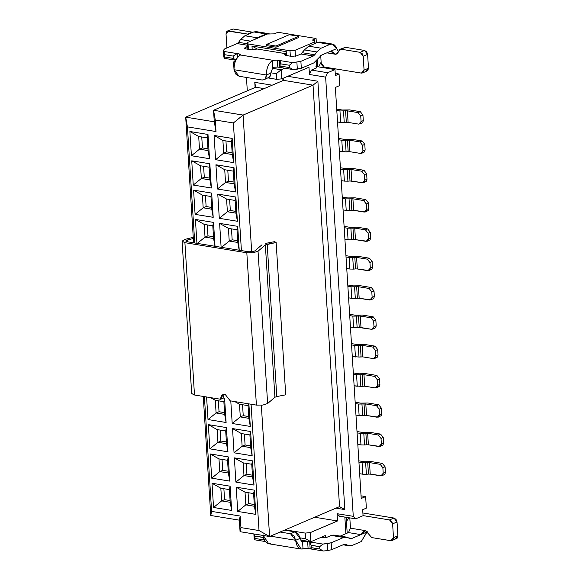 <?xml version="1.0" encoding="UTF-8"?>
<svg xmlns="http://www.w3.org/2000/svg" width="580" height="580" viewBox="0 0 580 580"><rect width="100%" height="100%" fill="white"/><g stroke="black" fill="none" stroke-linecap="round" stroke-linejoin="round"><path stroke-width="0.87" d="M187.115 241.73L185.716 240.968L187.282 240.055L193.329 238.518L187.282 240.055L187.391 241.773L187.282 240.055L185.709 241.012L187.115 241.73L249.03 251.829L187.115 241.73M193.256 237.3L185.252 239.315L182.098 241.142L184.904 242.679L246.819 252.779L253.271 252.749L258.042 251.191L265.343 244.919L276.138 242.491L274.601 241.65L265.705 243.375L274.601 241.65L276.138 242.491L285.723 394.821L276.138 242.491L267.192 244.224L276.776 396.553L285.723 394.821L276.776 396.553L267.192 244.224L265.343 244.919L274.92 397.242L276.776 396.553L274.92 397.242L265.343 244.919L258.042 251.191L267.626 403.513L274.92 397.242L267.626 403.513L258.042 251.191L253.271 252.749L246.819 252.779L256.404 405.101L262.849 405.079L267.626 403.513L262.849 405.079L256.404 405.101L246.819 252.779L184.904 242.679L194.488 395.002L220.683 399.272C220.762 395.843 222.234 394.183 225.083 394.284L230.209 400.831L256.404 405.101L230.209 400.831L225.083 394.284L223.075 394.509L220.683 399.272L194.488 395.002L184.904 242.679L182.098 241.244L185.252 239.315L193.256 237.3M262.008 244.76L254.635 251.038L252.242 251.821L249.03 251.829L254.635 251.038L262.008 244.76M224.264 394.233L222.894 398.329L220.683 399.272L222.894 398.329L224.264 394.233M182.098 241.244L191.683 393.566L194.488 395.002L191.683 393.465M255.649 87.232L264.168 88.617L255.649 87.232L185.694 117.138L214.274 121.8L213.549 110.258L243.078 115.079L313.033 85.173L317.883 81.229L287.716 76.306L317.883 81.229L313.033 85.173L283.504 80.352L313.033 85.173L339.546 506.608L344.832 509.588L317.883 81.229L344.832 509.588L335.958 508.138L344.832 509.588L339.546 506.608L313.033 85.173L243.078 115.079L213.549 110.258L283.504 80.352L283.127 78.271L283.504 80.352L213.549 110.258L214.274 121.8L185.694 117.138L187.427 126.882L216.006 131.544L214.274 121.8L216.006 131.544L215.281 120.009L213.549 110.258L215.281 120.009L233.377 122.96L243.078 115.079L251.684 251.887L243.078 115.079L233.377 122.96L241.411 250.589L233.377 122.96L215.281 120.009L216.006 131.544L187.427 126.882L185.694 117.138L193.597 242.788L185.694 117.138L255.649 87.232L254.78 82.36L255.649 87.232M272.172 85.195L254.78 82.36L255.106 87.464L254.78 82.36L272.172 85.195M282.815 78.401L282.953 80.584L282.815 78.401M339.779 85.535L335.356 87.428L339.779 85.535L339.053 74.001L335.233 73.377L339.053 74.001L339.779 85.535M308.988 67.215L281.742 78.865L276.675 79.344L268.221 77.959L276.675 79.344L276.319 73.689L270.795 72.79L276.319 73.689L276.675 79.344L281.742 78.865L281.169 69.745L284.765 68.208L281.169 69.745L276.319 73.689L281.169 69.745L272.18 68.281L281.169 69.745L281.742 78.865L308.988 67.215L309.445 74.486L311.431 70.078L327.627 72.718L334.993 69.571L315.94 66.461L334.993 69.571L335.37 75.574L339.053 74.001L335.37 75.574L334.993 69.571L327.627 72.718L311.431 70.078L316.586 67.874L311.431 70.078L309.445 74.486L325.634 77.125L327.627 72.718L325.634 77.125L309.445 74.486L308.988 67.215M234.45 71.833L234.11 71.094L234.45 71.833M233.537 61.973L235.023 62.219L233.537 61.973L234.189 65.649L233.537 61.973L233.972 68.882L233.537 61.973L235.415 61.175L233.537 61.973M248.081 43.935L247.435 42.521L247.856 49.242L247.435 42.521L267.315 34.024L274.289 33.858L277.972 32.284L316.078 38.498L312.395 40.071L314.302 40.383L314.947 41.796L295.068 50.293L290 50.772L290.341 56.173L290 50.772L248.081 43.935L248.421 49.336L248.081 43.935L290 50.772L295.068 50.293L295.438 56.217L295.068 50.293L314.947 41.796L315.049 43.464L314.302 40.383L312.395 40.071L316.078 38.498L316.354 42.905L316.078 38.498L277.972 32.284L274.289 33.858L267.315 34.024L247.435 42.521L248.081 43.935M257.274 49.039L285.853 53.701L286.281 51.649L251.988 46.059L257.274 49.039L251.988 46.059L286.281 51.649L286.527 55.557L286.281 51.649L285.998 55.47L285.853 53.701L257.274 49.039M234.059 70.238L234.11 71.094L234.059 70.238M252.227 49.902L251.988 46.059L252.227 49.902M317.855 66.78L317.412 59.755L317.855 66.78M316.586 67.874L316.173 61.255L316.586 67.874M318.724 66.743L321.139 62.133M208.068 150.575L207.27 137.881L198.694 136.481L199.491 149.176L208.068 150.575L209.511 158.695L207.988 134.466L207.27 137.881L208.068 150.575L199.491 149.176L202.442 147.922L199.491 149.176L191.414 155.744L209.511 158.695L208.068 150.575M207.959 148.821L202.442 147.922L201.753 136.981L202.442 147.922L207.959 148.821M231.463 141.832L222.894 140.432L223.692 153.127L232.261 154.526L231.463 141.832L232.261 154.526L233.711 162.647L232.181 138.41L231.463 141.832L232.181 138.41L214.085 135.459L222.894 140.432L231.463 141.832M232.152 152.765L226.635 151.866L223.692 153.127L226.635 151.866L225.946 140.933L226.635 151.866L232.152 152.765M232.261 154.526L223.692 153.127L215.608 159.688L233.711 162.647L232.261 154.526M223.692 153.127L222.894 140.432L214.085 135.459L215.608 159.688L223.692 153.127M198.694 136.481L207.27 137.881L207.988 134.466L189.885 131.508L198.694 136.481L189.885 131.508L191.414 155.744L199.491 149.176L198.694 136.481M209.909 179.887L209.112 167.192L200.542 165.793L201.34 178.488L209.909 179.887L211.359 188.007L209.829 163.778L209.112 167.192L209.909 179.887L201.34 178.488L204.283 177.226L201.34 178.488L193.256 185.056L211.359 188.007L209.909 179.887M209.8 178.132L204.283 177.226L203.594 166.293L204.283 177.226L209.8 178.132M233.312 171.143L224.736 169.744L225.533 182.439L234.11 183.838L233.312 171.143L234.11 183.838L235.552 191.958L234.03 167.721L233.312 171.143L234.03 167.721L215.927 164.771L224.736 169.744L233.312 171.143M233.994 182.076L228.476 181.178L225.533 182.439L228.476 181.178L227.795 170.237L228.476 181.178L233.994 182.076M234.11 183.838L225.533 182.439L217.449 189L235.552 191.958L234.11 183.838M225.533 182.439L224.736 169.744L215.927 164.771L217.449 189L225.533 182.439M200.542 165.793L209.112 167.192L209.829 163.778L191.733 160.819L200.542 165.793L191.733 160.819L193.256 185.056L201.34 178.488L200.542 165.793M211.758 209.199L210.96 196.504L202.384 195.105L203.181 207.799L211.758 209.199L213.201 217.319L211.678 193.089L210.96 196.504L211.758 209.199L203.181 207.799L206.125 206.538L203.181 207.799L195.097 214.368L213.201 217.319L211.758 209.199M211.642 207.444L206.125 206.538L205.436 195.605L206.125 206.538L211.642 207.444M235.154 200.455L226.577 199.056L227.382 211.751L235.951 213.143L235.154 200.455L235.951 213.143L237.394 221.27L235.871 197.033L235.154 200.455L235.871 197.033L217.768 194.082L226.577 199.056L235.154 200.455M235.843 211.388L230.325 210.489L227.382 211.751L230.325 210.489L229.637 199.549L230.325 210.489L235.843 211.388M235.951 213.143L227.382 211.751L219.298 218.312L237.394 221.27L235.951 213.143M227.382 211.751L226.577 199.056L217.768 194.082L219.298 218.312L227.382 211.751M202.384 195.105L210.96 196.504L211.678 193.089L193.575 190.131L202.384 195.105L193.575 190.131L195.097 214.368L203.181 207.799L202.384 195.105M213.6 238.511L212.802 225.816L204.225 224.417L205.023 237.111L213.6 238.511L215.042 246.63L213.52 222.394L212.802 225.816L213.6 238.511L205.023 237.111L207.974 235.85L205.023 237.111L196.946 243.68L205.023 237.111L204.225 224.417L212.802 225.816L213.52 222.394L195.417 219.443L204.225 224.417L195.417 219.443L196.946 243.68L195.417 219.443L213.52 222.394L215.042 246.63L213.6 238.511M213.491 236.749L207.974 235.85L207.285 224.917L207.974 235.85L213.491 236.749M236.995 229.76L228.426 228.368L229.223 241.055L237.793 242.454L236.995 229.76L237.793 242.454L239.243 250.582L237.713 226.345L236.995 229.76L237.713 226.345L219.617 223.394L228.426 228.368L236.995 229.76M237.684 240.7L232.167 239.801L229.223 241.055L232.167 239.801L231.478 228.861L232.167 239.801L237.684 240.7M237.793 242.454L229.223 241.055L221.139 247.624L229.223 241.055L228.426 228.368L219.617 223.394L221.139 247.624L219.617 223.394L237.713 226.345L239.243 250.582L237.793 242.454M224.663 414.374L223.865 401.686L215.289 400.287L216.094 412.982L224.663 414.374L226.106 422.501L224.583 398.264L223.865 401.686L224.663 414.374L216.094 412.982L219.037 411.72L216.094 412.982L208.01 419.543L226.106 422.501L224.663 414.374M224.554 412.619L219.037 411.72L218.348 400.78L219.037 411.72L224.554 412.619M248.059 405.63L239.489 404.231L240.287 416.926L248.863 418.325L248.059 405.63L248.863 418.325L250.306 426.445L248.885 403.876L250.306 426.445L248.863 418.325L240.287 416.926L243.23 415.664L240.287 416.926L232.203 423.494L250.306 426.445L232.203 423.494L240.287 416.926L239.489 404.231L248.059 405.63L248.443 403.803L248.059 405.63M248.748 416.563L243.23 415.664L242.542 404.731L243.23 415.664L248.748 416.563M234.784 401.577L239.489 404.231L234.784 401.577M230.782 400.925L232.203 423.494L230.782 400.925M215.289 400.287L223.865 401.686L224.583 398.264L222.88 397.989L224.583 398.264L226.106 422.501L208.01 419.543L216.094 412.982L215.289 400.287L210.591 397.626L215.289 400.287M206.589 396.974L208.01 419.543L206.589 396.974M298.838 37.424L276.015 47.19L266.488 45.631L266.416 44.479L289.239 34.72L298.765 36.272L298.838 37.424L298.765 36.272L275.942 46.03L276.015 47.19L298.838 37.424M276.015 47.19L275.942 46.03L266.416 44.479L266.488 45.631L276.015 47.19M275.942 46.03L298.765 36.272L289.239 34.72L266.416 44.479L275.942 46.03M336.806 110.432L339.96 110.947L347.376 110.853L358.07 112.6L360.281 111.657L349.58 109.91L342.164 110.004L336.726 109.112L342.164 110.004L349.58 109.91L360.281 111.657L358.07 112.6L347.376 110.853L339.96 110.947L336.806 110.432M346.325 122.358L345.593 110.824L346.325 122.358L344.237 122.554L348.101 122.394L358.795 124.142L348.087 122.394M344.237 122.554L343.512 111.019L344.237 122.554L337.531 121.974L340.685 122.489L339.96 110.947L340.685 122.489M348.101 122.394L347.376 110.853L348.101 122.394M362.942 115.036L363.298 120.596L361.086 121.546L360.492 123.547L358.795 124.142L361.086 121.546L360.738 116.007L358.07 112.6L360.738 116.007L362.942 115.057L360.303 111.657M359.839 124.026L362.703 122.605L363.298 120.625M360.738 116.007L361.086 121.546L363.298 120.596L362.942 115.057L360.738 116.007M240.475 54.998L239.91 55.397L240.475 54.998L239.257 53.933L239.373 55.753L239.257 53.933L224.018 51.446L224.59 54.694L233.167 56.093L233.312 58.399L235.951 59.994L233.312 58.399L224.736 57L224.453 58.37L224.59 54.694L223.416 50.069L223.851 56.992L224.453 58.37L235.835 60.226L224.453 58.37L223.902 57.173L223.467 50.25L224.677 48.908L237.14 43.58L238.576 42.333L247.515 43.79L238.576 42.333L237.14 43.58L247.609 45.291L237.14 43.58L224.677 48.908L223.467 50.25L224.018 51.446L239.257 53.933L240.475 54.998L273.195 60.334L277.363 60.146L292.603 62.633L300.882 61.342L313.345 56.014L300.962 53.991L296.547 55.883L291.479 56.361L285.954 55.462L285.309 54.049L285.896 53.795L285.309 54.049L285.389 55.339L285.309 54.049L284.555 54.745L285.954 55.462L291.479 56.361L296.547 55.883L300.962 53.991L313.345 56.014L300.882 61.342L292.603 62.633L277.363 60.146L273.195 60.334L240.475 54.998L240.656 54.65M256.933 49.075L251.278 49.8L245.753 48.901L245.108 47.487L247.682 46.393L244.354 48.183L245.753 48.901L251.278 49.8L256.933 49.075M338.401 51.461L336.69 48.633L321.516 55.122L313.787 62.937L301.317 68.266L293.038 69.556L277.798 67.07L273.63 67.258L277.798 67.07L277.363 60.146L277.798 67.07L279.864 67.41L279.43 60.487L280.793 63.865L289.369 65.257L292.603 62.633L289.369 65.257L289.514 67.57L293.038 69.556L297.322 69.15L296.887 62.227L297.322 69.15L301.317 68.266L300.882 61.342L301.317 68.266L313.787 62.937L321.516 55.122L336.69 48.633C335.262 44.776 333.029 43.362 330.005 44.384L321.081 48.198L316.781 51.946L313.345 56.014L314.781 54.767L302.397 52.744L300.962 53.991L304.399 49.923L308.698 46.182L317.623 42.362L322.197 43.108M237.184 53.592L237.445 57.63L237.184 53.592L233.167 56.093L237.184 53.592M264.001 79.764L269.671 76.959L270.809 73.109L266.394 75.001L265.256 78.851L264.001 79.764L261.993 79.989L239.127 76.263L235.654 74.022L234.001 69.716C233.965 63.118 235.929 58.348 239.91 55.397C236.067 57.964 234.102 62.734 234.001 69.716L239.127 76.263L261.993 79.989C264.842 80.091 266.307 78.431 266.394 75.001C266.488 68.019 268.46 63.249 272.296 60.682L273.195 60.334L272.296 60.682L272.738 67.693L273.63 67.258L272.738 67.693L270.809 73.109L272.738 67.693L272.296 60.682C268.322 63.633 266.351 68.404 266.394 75.001L234.001 69.716L266.394 75.001L270.809 73.109C270.73 76.538 269.258 78.206 266.409 78.104M321.197 63.118L320.726 55.578L321.197 63.118L324.278 67.048L322.19 65.7L321.197 63.118M245.188 48.778L245.108 47.487L245.188 48.778M269.316 33.836L266.184 33.974L257.259 37.787L254.881 39.338L257.259 37.787L266.184 33.974L269.316 33.836M268.583 33.64L256.2 31.624L253.801 31.951L244.869 35.772L240.569 39.512L238.576 42.333L240.569 39.512L244.869 35.772L253.801 31.951L258.375 32.697M223.467 50.25L223.902 57.173M281.032 66.337L279.864 67.41L293.038 69.556L289.514 67.57L280.938 66.171L280.872 63.452M280.916 62.56L279.43 60.487L279.864 67.41L281.169 66.7M280.793 63.865L280.938 66.171L289.514 67.57L289.369 65.257L280.793 63.865M330.448 51.308L335.726 54.288L337.669 53.628L338.372 51.758L335.726 54.288L326.852 52.845L335.726 54.288L331.492 51.258L330.448 51.308M332.412 44.058L320.029 42.035L317.623 42.362L330.005 44.384L332.412 44.058L336.69 48.633L338.401 51.446M330.005 44.384L317.623 42.362L308.698 46.182L321.081 48.198L330.005 44.384M308.698 46.182L304.399 49.923L316.781 51.946L321.081 48.198L308.698 46.182M316.781 51.946L304.399 49.923L302.397 52.744L314.781 54.767L316.781 51.946M343.302 48.242L345.433 47.328L364.537 50.445L367.611 54.375L368.481 68.222L365.842 71.217M362.63 72.971L367.8 70.535L368.481 68.222L364.066 70.115L368.481 68.222L367.611 54.375L363.196 56.26L367.611 54.375L366.625 51.787L364.537 50.445L360.122 52.338L364.537 50.445L345.433 47.328L341.018 49.22L360.122 52.338L362.203 53.679L363.196 56.26L364.066 70.115L363.385 72.42L361.427 73.109L324.278 67.048L361.427 73.109L364.066 70.115L363.196 56.26L360.122 52.338L341.018 49.22L338.372 51.758L339.808 49.351L345.433 47.328L339.808 49.351M248.472 34.227L228.658 30.892L226.019 33.886L226.911 47.951L226.019 33.886L226.7 31.574L227.454 31.023L248.472 34.227M230.942 29.913L233.08 29L252.184 32.117L252.894 32.335L252.184 32.117L247.762 34.002L252.184 32.117L233.08 29L227.454 31.023M253.801 31.951L266.184 33.974L253.801 31.951M244.869 35.772L257.259 37.787L244.876 35.764M240.569 39.512L250.64 41.158L240.569 39.512M224.59 54.694L224.736 57L233.312 58.399L233.167 56.093L224.59 54.694M338.647 139.744L341.801 140.258L349.218 140.164L359.912 141.911L362.123 140.969L351.429 139.222L344.012 139.316L338.568 138.424L344.012 139.316L351.429 139.222L362.123 140.969L359.912 141.911L349.218 140.164L341.801 140.258L338.647 139.744M348.167 151.67L347.442 140.128L348.167 151.67L346.086 151.866L349.943 151.706L360.644 153.453L349.928 151.706M346.086 151.866L345.361 140.331L346.086 151.866L339.373 151.286L342.526 151.793L341.801 140.258L342.533 151.8M349.943 151.706L349.218 140.164L349.943 151.706M364.791 144.347L365.139 149.908L362.928 150.858L362.34 152.859L360.644 153.453L362.928 150.858L362.58 145.319L359.912 141.911L362.58 145.319L364.791 144.369L362.145 140.969M361.688 153.338L364.544 151.916L365.139 149.937M362.58 145.319L362.928 150.858L365.139 149.908L364.791 144.369L362.58 145.319M340.496 169.055L343.643 169.57L351.06 169.476L361.76 171.223L363.972 170.281L353.271 168.534L345.854 168.62L340.409 167.736L345.854 168.62L353.271 168.534L363.972 170.281L361.76 171.223L351.06 169.476L343.643 169.57L340.496 169.055M350.037 180.982L362.486 182.765L351.77 181.018M350.008 180.982L347.913 181.178L347.202 169.635L347.927 181.178L350.008 180.982L349.283 169.44L350.008 180.982M344.382 181.112L341.221 180.597L344.368 181.105L343.643 169.57L344.368 181.105L347.927 181.178M351.792 181.018L351.06 169.476L351.792 181.018M366.632 173.652L366.981 179.22L364.776 180.17L364.182 182.171L362.486 182.765L364.776 180.17L364.428 174.631L361.76 171.223L364.428 174.631L366.632 173.681L363.986 170.281M363.529 182.649L366.393 181.228L366.988 179.249M364.428 174.631L364.776 180.17L366.981 179.22L366.632 173.681L364.428 174.631M342.338 198.367L345.492 198.882L352.908 198.788L363.602 200.535L365.813 199.593L355.119 197.845L347.695 197.932L342.258 197.048L347.695 197.932L355.119 197.845L365.813 199.593L363.602 200.535L352.908 198.788L345.492 198.882L342.338 198.367M368.474 202.964L368.829 208.532L366.618 209.474L366.024 211.482L365.371 211.954L353.619 210.323L352.908 198.788L353.633 210.33L364.327 212.077L366.618 209.474L366.27 203.935L363.602 200.535L366.27 203.935L368.481 202.993L365.835 199.593M351.879 210.293L349.762 210.489L349.044 198.947L349.769 210.489L351.857 210.293L351.125 198.751L351.857 210.293L353.633 210.33M346.224 210.424L343.063 209.902L346.216 210.417L345.492 198.882L346.216 210.417L349.769 210.489M368.829 208.532L368.481 202.993L366.27 203.935L366.618 209.474L368.829 208.532L368.235 210.54L365.371 211.954M344.179 227.679L347.333 228.194L354.75 228.1L365.451 229.847L367.655 228.904L356.961 227.157L349.544 227.244L344.099 226.36L349.544 227.244L356.961 227.157L367.655 228.904L365.451 229.847L354.75 228.1L347.333 228.194L344.179 227.679M367.22 241.265L370.076 239.852L370.671 237.844L370.323 232.304L370.671 237.844L368.459 238.786L367.872 240.794L367.22 241.265L355.475 239.642L354.75 228.1L355.475 239.642L366.176 241.381L368.459 238.786L368.111 233.247L365.451 229.847L368.111 233.247L370.323 232.304L367.676 228.904M353.72 239.605L351.603 239.801M348.065 239.728L344.911 239.214L348.058 239.728L347.333 228.194L348.058 239.728L351.618 239.801L350.893 228.259L351.618 239.801L353.699 239.605L352.974 228.063L353.699 239.605L355.475 239.642M370.323 232.304L368.111 233.247L368.459 238.786L370.671 237.873M346.028 256.991L349.174 257.498L356.599 257.411L367.292 259.159L369.504 258.209L358.802 256.469L351.386 256.556L345.941 255.671L351.386 256.556L358.802 256.469L369.504 258.209L367.292 259.159L356.599 257.411L349.174 257.498L346.028 256.991M372.164 261.587L372.512 267.155L370.308 268.098L369.714 270.106L369.061 270.577L357.302 268.946L356.599 257.411L357.324 268.953L368.017 270.693L370.308 268.098L369.96 262.559L367.292 259.159L369.96 262.559L372.164 261.616L369.518 258.216M355.569 268.917L353.445 269.113M349.914 269.04L346.753 268.525L349.907 269.04L349.174 257.498L349.907 269.04L353.459 269.113L352.734 257.571L353.459 269.113L355.54 268.917L354.815 257.375L355.54 268.917L357.324 268.953M369.061 270.577L371.925 269.156L372.52 267.184M369.96 262.559L370.308 268.098L372.512 267.155L372.164 261.616L369.96 262.559M347.869 286.302L351.023 286.81L358.44 286.723L369.134 288.47L371.345 287.52L360.651 285.781L353.227 285.868L347.79 284.983L353.227 285.868L360.651 285.781L371.345 287.52L369.134 288.47L358.44 286.723L351.023 286.81L347.869 286.302M374.006 290.899L374.361 296.467L372.15 297.41L371.555 299.418L370.903 299.889L359.15 298.258L358.44 286.723L359.165 298.265L369.859 300.005L372.15 297.41L371.802 291.87L369.134 288.47L371.802 291.87L374.013 290.928L371.367 287.528M357.411 298.221L355.293 298.424M351.755 298.352L348.594 297.837L351.748 298.352L351.023 286.81L351.748 298.352L355.308 298.424L354.576 286.882L355.308 298.424L357.389 298.229L356.664 286.687L357.389 298.229L359.165 298.265M370.903 299.889L373.766 298.468L374.361 296.496M371.802 291.87L372.15 297.41L374.361 296.467L374.013 290.928L371.802 291.87M349.718 315.607L352.865 316.122L360.281 316.035L370.982 317.782L373.186 316.832L362.493 315.092L355.076 315.179L349.631 314.295L355.076 315.179L362.493 315.092L373.186 316.832L370.982 317.782L360.281 316.035L352.865 316.122L349.718 315.607M359.252 327.533L371.708 329.317L360.992 327.57M359.23 327.54L357.135 327.736L356.424 316.194L357.149 327.736L359.23 327.54L358.505 315.998L359.23 327.54M353.604 327.664L350.443 327.149L353.59 327.664L352.865 316.122L353.59 327.664L357.149 327.736M361.006 327.577L360.281 316.035L361.006 327.577M375.854 320.211L376.202 325.779L373.991 326.721L373.404 328.729L371.708 329.317L373.991 326.721L373.643 321.182L370.982 317.782L373.643 321.182L375.854 320.24L373.208 316.839M372.751 329.201L375.608 327.78L376.202 325.808M373.643 321.182L373.991 326.721L376.202 325.779L375.854 320.24L373.643 321.182M351.56 344.919L354.714 345.433L362.13 345.346L372.824 347.094L375.035 346.144L364.334 344.404L356.918 344.491L351.473 343.606L356.918 344.491L364.334 344.404L375.035 346.144L372.824 347.087L362.13 345.346L354.714 345.433L351.56 344.919M361.072 356.852L360.347 345.31L361.072 356.852L358.991 357.048L362.855 356.888L373.549 358.629L362.833 356.881M358.991 357.048L358.266 345.506L358.991 357.048L352.285 356.461L355.438 356.976L354.714 345.433L355.438 356.976M362.855 356.888L362.13 345.346L362.855 356.888M377.696 349.522L378.044 355.09L375.84 356.033L375.245 358.034L373.549 358.629L375.84 356.033L375.492 350.494L372.824 347.094L375.492 350.494L377.696 349.551L375.057 346.151M378.044 355.09L377.696 349.551L375.492 350.494L375.84 356.033L378.044 355.09L377.457 357.091L374.593 358.512M353.401 374.23L356.555 374.745L363.972 374.658L374.665 376.398L376.877 375.456L366.183 373.709L358.766 373.803L353.321 372.911L358.766 373.803L366.183 373.709L376.877 375.456L374.665 376.398L363.972 374.658L356.555 374.745L353.401 374.23M362.921 386.164L362.195 374.622L362.921 386.164L360.84 386.36L364.697 386.193L375.398 387.94L364.682 386.193M360.84 386.36L360.107 374.818L360.84 386.36L354.126 385.772L357.28 386.287L356.555 374.745L357.28 386.287M364.697 386.193L363.972 374.658L364.697 386.193M376.442 387.824L379.298 386.403L379.893 384.402L379.545 378.863L379.893 384.402L377.682 385.345L377.087 387.346L375.398 387.94L377.682 385.345L377.334 379.806L374.665 376.398L377.334 379.806L379.545 378.863L376.899 375.463M379.545 378.863L377.334 379.806L377.682 385.345L379.893 384.431M261.333 405.246L269.591 536.514L339.546 506.608L269.591 536.514L261.333 405.246M203.268 396.437L210.757 515.497L211.62 511.393L204.399 396.618L211.62 511.393L240.2 516.055L240.925 527.597L259.021 530.548L269.591 536.514L240.062 531.693L239.337 520.159L210.757 515.497L239.337 520.159L240.2 516.055L211.62 511.393L210.757 515.497L203.268 396.437M194.735 242.976L187.427 126.882L194.735 242.976M251.075 404.231L259.021 530.548L251.075 404.231M314.686 517.237L337.531 520.963L337.074 513.691L353.271 516.33L325.634 77.125L353.271 516.33L355.7 518.853L363.058 515.7L362.681 509.704L366.364 508.131L365.639 496.589L361.217 498.474L335.356 87.428L361.217 498.474L365.639 496.589L361.057 495.842L365.639 496.589L366.364 508.131L362.681 509.704L363.058 515.7L355.7 518.853L353.271 516.33L337.074 513.691L337.531 520.963L314.686 517.237M246.456 77.459L247.298 90.799L246.456 77.459M211.678 193.089L213.201 217.319L195.097 214.368L193.575 190.131L211.678 193.089M235.871 197.033L237.394 221.27L219.298 218.312L217.768 194.082L235.871 197.033M209.829 163.778L211.359 188.007L193.256 185.056L191.733 160.819L209.829 163.778M234.03 167.721L235.552 191.958L217.449 189L215.927 164.771L234.03 167.721M207.988 134.466L209.511 158.695L191.414 155.744L189.885 131.508L207.988 134.466M232.181 138.41L233.711 162.647L215.608 159.688L214.085 135.459L232.181 138.41M250.625 431.52L252.148 455.757L234.052 452.806L232.522 428.569L250.625 431.52L249.907 434.942L250.705 447.637L252.148 455.757L250.625 431.52L232.522 428.569L234.052 452.806L252.148 455.757L250.705 447.637L242.128 446.238L234.052 452.806L242.128 446.238L241.331 433.543L232.522 428.569L241.331 433.543L249.907 434.942L250.625 431.52M226.425 427.576L227.954 451.813L209.851 448.855L208.329 424.625L226.425 427.576L225.707 430.998L226.512 443.685L227.954 451.813L226.425 427.576L208.329 424.625L209.851 448.855L227.954 451.813L226.512 443.685L217.935 442.286L209.851 448.855L217.935 442.286L217.137 429.599L208.329 424.625L217.137 429.599L225.707 430.998L226.425 427.576M252.467 460.832L253.996 485.068L235.893 482.118L234.371 457.881L252.467 460.832L251.749 464.254L252.546 476.948L253.996 485.068L252.467 460.832L234.371 457.881L235.893 482.118L253.996 485.068L252.546 476.948L243.977 475.549L235.893 482.118L243.977 475.549L243.179 462.854L234.371 457.881L243.179 462.854L251.749 464.254L252.467 460.832M228.274 456.888L229.796 481.117L211.7 478.166L210.17 453.937L228.274 456.888L227.556 460.302L228.353 472.997L229.796 481.117L228.274 456.888L210.17 453.937L211.7 478.166L229.796 481.117L228.353 472.997L219.776 471.598L211.7 478.166L219.776 471.598L218.979 458.911L210.17 453.937L218.979 458.911L227.556 460.302L228.274 456.888M254.315 490.143L255.838 514.38L237.735 511.429L236.212 487.193L254.315 490.143L253.598 493.565L254.395 506.26L255.838 514.38L254.315 490.143L236.212 487.193L237.735 511.429L255.838 514.38L254.395 506.26L245.819 504.861L237.735 511.429L245.819 504.861L245.021 492.166L236.212 487.193L245.021 492.166L253.598 493.565L254.315 490.143M230.115 486.2L231.637 510.429L213.542 507.478L212.019 483.249L230.115 486.2L229.397 489.614L230.195 502.309L231.637 510.429L230.115 486.2L212.019 483.249L213.542 507.478L231.637 510.429L230.195 502.309L221.625 500.91L213.542 507.478L221.625 500.91L220.828 488.215L212.019 483.249L220.828 488.215L229.397 489.614L230.115 486.2M285.23 529.83L305.218 533.085L310.286 532.607L337.531 520.963L310.286 532.607L310.858 541.727L325.59 535.427L325.728 537.66L325.59 535.427L310.858 541.727L310.286 532.607L305.218 533.085L285.23 529.83M345.897 533.687L344.846 517.085L345.897 533.687M339.503 516.207L337.074 513.691L339.503 516.207L355.7 518.853L339.503 516.207M346.202 517.302L347.195 533.129L346.202 517.302M300.027 537.841L305.573 538.74L305.218 533.085L305.573 538.74L310.858 541.727L300.404 540.024L310.858 541.727L305.573 538.74L300.027 537.841M240.062 531.693L240.925 527.597L240.2 516.055L239.337 520.159L240.062 531.693L269.591 536.514L259.021 530.548L240.925 527.597L240.062 531.693M346.456 521.369L348.979 517.751M250.705 447.637L249.907 434.942L241.331 433.543L242.128 446.238L250.705 447.637M250.596 445.875L245.079 444.976L242.128 446.238L245.079 444.976L244.39 434.043L245.079 444.976L250.596 445.875M226.512 443.685L225.707 430.998L217.137 429.599L217.935 442.286L226.512 443.685M226.396 441.931L220.879 441.032L217.935 442.286L220.879 441.032L220.19 430.092L220.879 441.032L226.396 441.931M252.546 476.948L251.749 464.254L243.179 462.854L243.977 475.549L252.546 476.948M252.438 475.187L246.92 474.288L243.977 475.549L246.92 474.288L246.232 463.355L246.92 474.288L252.438 475.187M228.353 472.997L227.556 460.302L218.979 458.911L219.776 471.598L228.353 472.997M228.244 471.243L222.727 470.344L219.776 471.598L222.727 470.344L222.038 459.403L222.727 470.344L228.244 471.243M254.395 506.26L253.598 493.565L245.021 492.166L245.819 504.861L254.395 506.26M254.279 504.498L248.762 503.599L245.819 504.861L248.762 503.599L248.073 492.666L248.762 503.599L254.279 504.498M230.195 502.309L229.397 489.614L220.828 488.215L221.625 500.91L230.195 502.309M230.086 500.554L224.569 499.655L221.625 500.91L224.569 499.655L223.88 488.715L224.569 499.655L230.086 500.554M346.303 537.095L333.921 535.072L331.252 535.434L343.635 537.457L346.303 537.095L349.653 538.436L351.922 538.421L367.096 531.933L367.198 531.396L361.289 541.532L352.357 545.345L349.16 545.787L345.586 544.366L347.826 545.381L352.357 545.345L361.289 541.532L367.096 531.933L351.922 538.421L349.653 538.436L347.42 537.428L343.635 537.457L331.173 542.786L331.608 549.71L344.07 544.381L345.586 544.366L344.68 544.221L345.586 544.366L344.07 544.381L331.608 549.71L327.613 550.594L323.328 551L308.089 548.513L303.92 548.702L310.155 548.854L309.72 541.93L322.893 544.076L331.173 542.786L343.635 537.457L331.252 535.434L326.837 537.327L320.515 537.602L326.837 537.327L331.252 535.434L335.037 535.405M265.364 541.546L254.743 539.813L254.192 538.617L254.743 539.813L265.364 541.546M301.288 541.423L309.72 541.93L307.646 541.589L308.089 548.513L307.654 541.589L302.571 541.923L303.014 548.934L303.92 548.702L301.085 549.042L295.662 540.284L270.411 536.166L295.662 540.284C296.438 546.57 298.888 549.448 303.014 548.934L302.571 541.923L303.485 541.778L301.288 541.423M355.25 403.542L358.396 404.057L365.813 403.97L376.514 405.71L378.718 404.767L368.024 403.02L360.608 403.114L355.163 402.223L360.608 403.114L368.024 403.02L378.718 404.767L376.514 405.71L365.813 403.97L358.396 404.057L355.25 403.542M381.386 408.146L381.734 413.714L379.523 414.657L378.936 416.658L378.283 417.136L366.524 415.505L365.813 403.97L366.538 415.505L377.239 417.252L379.523 414.657L379.175 409.117L376.514 405.71L379.175 409.117L381.386 408.175L378.74 404.775M364.784 415.468L362.667 415.672L361.956 404.129L362.681 415.672L364.762 415.468L364.037 403.934L364.762 415.468L366.538 415.505M359.136 415.599L355.975 415.084L359.121 415.599L358.396 404.057L359.121 415.599L362.681 415.672M357.091 432.854L360.245 433.369L367.662 433.282L378.356 435.022L380.567 434.079L369.866 432.332L362.449 432.426L357.012 431.534L362.449 432.426L369.866 432.332L380.567 434.079L378.356 435.022L367.662 433.282L360.245 433.369L357.091 432.854M383.228 437.458L383.583 443.026L381.372 443.968L380.777 445.969L380.125 446.448L368.365 444.816L367.662 433.282L368.387 444.816L379.081 446.564L381.372 443.968L381.024 438.429L378.356 435.022L381.024 438.429L383.228 437.487L380.589 434.079M366.632 444.78L364.508 444.983M360.977 444.911L357.817 444.396L360.97 444.911L360.245 433.369L360.97 444.911L364.523 444.983L363.798 433.441L364.523 444.983L366.611 444.78L365.879 433.245L366.611 444.78L368.387 444.816M358.933 462.166L362.087 462.68L369.504 462.593L380.197 464.334L382.409 463.391L371.715 461.644L364.298 461.738L358.853 460.846L364.298 461.738L371.715 461.644L382.409 463.391L380.197 464.334L369.504 462.593L362.087 462.68L358.933 462.166M385.076 466.769L385.424 472.337L383.213 473.28L382.619 475.281L381.974 475.76L370.214 474.128L369.504 462.593L370.228 474.128L380.929 475.875L383.213 473.28L382.865 467.741L380.197 464.334L382.865 467.741L385.076 466.798L382.43 463.391M368.474 474.092L366.357 474.295M362.819 474.223L359.658 473.708L362.812 474.223L362.087 462.68L362.812 474.223L366.371 474.288L365.646 462.753L366.371 474.288L368.452 474.092L367.727 462.557L368.452 474.092L370.228 474.128M263.313 535.492L268.7 543.757L301.085 549.042M255.026 538.443L254.743 539.813L254.511 534.057L254.881 536.137L263.588 537.348L263.603 539.842L255.026 538.443L263.603 539.842L264.792 540.662L263.603 539.842L263.458 537.537L254.881 536.137L255.026 538.443M253.895 533.955L254.192 538.617L253.895 533.955M253.859 533.948L254.192 538.617M340.243 536.101L348.464 532.585L350.458 528.177L349.812 517.889L350.458 528.177L348.464 532.585L340.243 536.101M345.586 544.366L345.144 544.236M331.173 542.786L327.171 543.67L327.613 550.594L331.608 549.71L331.173 542.786M311.279 547.701L319.805 549.014L311.228 547.614L310.155 548.854L323.328 551L319.805 549.014L319.66 546.701L319.805 549.014L323.328 551L327.613 550.594L327.171 543.67L322.893 544.076L319.66 546.701L322.893 544.076L309.72 541.93L311.083 545.301L319.66 546.701L311.119 545.149M300.085 538.399L302.571 541.923L300.085 538.399L295.662 540.284L290.536 533.738L280.075 532.034L290.536 533.738L294.017 535.978L295.662 540.284L300.085 538.399L298.432 534.086L294.959 531.853L300.085 538.399M381.734 413.714L381.386 408.175L379.175 409.117L379.523 414.657L381.734 413.714L381.14 415.715L378.283 417.136M380.125 446.448L382.988 445.027L383.583 443.048M381.974 475.76L384.83 474.338L385.424 472.359M311.206 543.996L309.72 541.93L310.155 548.854L311.46 548.143M311.228 547.614L311.083 545.301L311.228 547.614M270.628 543.649C266.495 544.171 264.045 541.285 263.276 534.999M349.653 538.436L350.32 538.639M351.922 538.421L348.312 537.834L351.922 538.421M364.363 530.852L360.854 534.608L348.464 532.585L360.854 534.608L365.697 530.664L350.458 528.177L365.697 530.664L371.744 537.587L390.848 540.705L393.486 537.703L392.616 523.856L389.535 519.934L363.051 515.613L389.535 519.934L393.958 518.041L397.032 521.971L397.902 535.818L395.263 538.813M362.884 512.974L393.958 518.041L362.884 512.974M347.826 545.381L343.418 544.663L347.826 545.381M392.051 540.567L397.22 538.131L397.902 535.818L393.486 537.703L392.805 540.016L390.848 540.705L371.744 537.587L365.697 530.664M284.497 530.142L294.959 531.853L290.536 533.738L294.959 531.853L284.497 530.142M381.024 438.429L381.372 443.968L383.583 443.026L383.228 437.487L381.024 438.429M382.865 467.741L383.213 473.28L385.424 472.337L385.076 466.798L382.865 467.741M392.616 523.856L393.486 537.703L397.902 535.818L397.032 521.971L392.616 523.856L397.032 521.971L396.038 519.383L393.958 518.041L389.535 519.934L391.623 521.275L392.616 523.856M349.16 545.787L343.099 544.794"/></g></svg>

